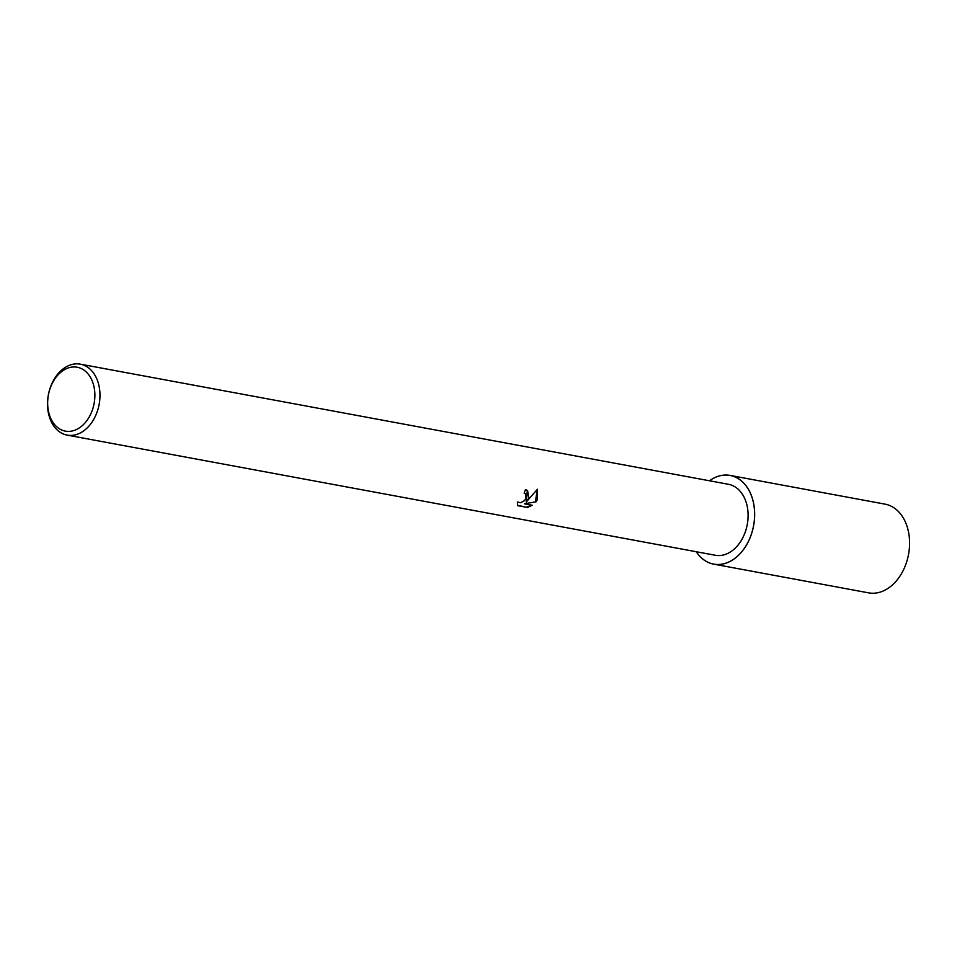 <?xml version="1.0" encoding="UTF-8"?>
<svg xmlns="http://www.w3.org/2000/svg" width="957" height="957" viewBox="0 0 957 957"><rect width="100%" height="100%" fill="white"/><g stroke="black" fill="none" stroke-linecap="round" stroke-linejoin="round"><path stroke-width="1.44" d="M517.546 505.26L527.486 507.485L517.713 505.667L517.39 501.994L520.584 502.724L524.352 500.69L525.728 498.932L525.704 494.027L524.137 493.13A36.091 25.827 -79.5 0 0 525.429 489.553L527.606 490.594L528.814 498.334L526.23 502.042L537.427 489.242L537.26 499.901L536.004 501.815L524.328 503.789L532.259 505.26L527.486 507.473M94.552 417.838A36.091 25.827 100.5 0 1 67.169 435.124A36.091 25.827 100.5 0 1 52.934 381.436A36.091 25.827 100.5 0 1 80.316 364.15A36.091 25.827 100.5 0 1 94.552 417.838M80.316 364.15L728.456 484.29A36.091 25.827 100.5 0 1 742.68 537.978A36.091 25.827 100.5 0 1 715.298 555.263L67.169 435.124M89.994 415.553A32.478 23.243 100.5 0 1 56.882 426.918A32.478 23.243 100.5 0 1 52.539 382.8A32.478 23.243 100.5 0 1 85.651 371.436A32.478 23.243 100.5 0 1 89.994 415.553M524.245 492.867L525.166 493.537M527.331 490.379L526.23 502.042M524.328 503.789L536.004 501.815M535.489 501.36L537.26 489.505M526.936 506.995L531.279 505.081M696.301 551.746A45.075 32.251 100.5 0 0 747.86 542.499A45.075 32.251 100.5 0 0 747.907 488.537A45.075 32.251 100.5 0 0 709.46 480.773A45.111 32.287 100.5 0 1 730.095 475.414A45.111 32.287 100.5 0 1 747.884 542.523A45.111 32.287 100.5 0 1 713.659 564.14A45.111 32.287 100.5 0 1 696.253 551.734M730.095 475.414L885.01 504.136A45.111 32.287 100.5 0 1 902.798 571.245A45.111 32.287 100.5 0 1 868.561 592.85L713.659 564.14"/></g></svg>

